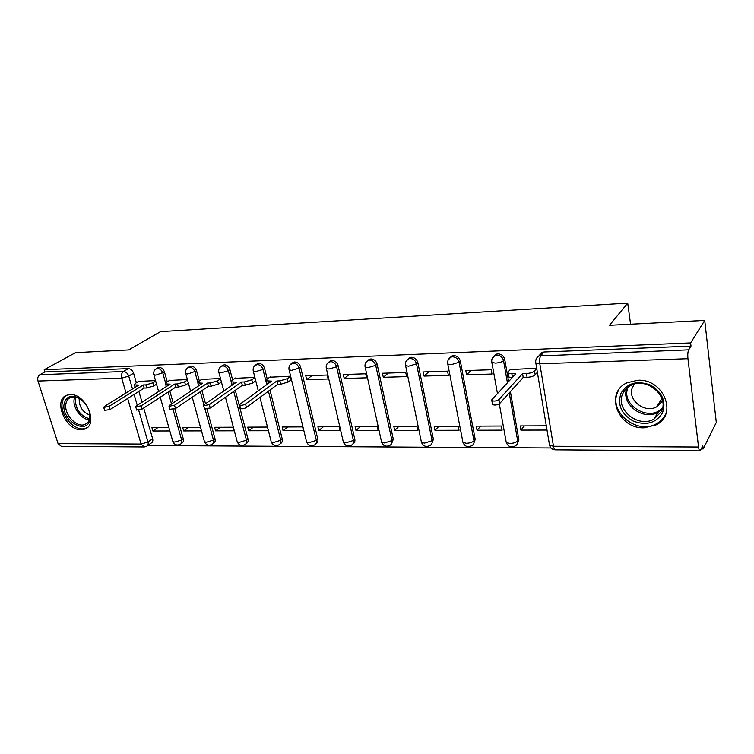 <?xml version="1.0" encoding="UTF-8"?>
<svg xmlns="http://www.w3.org/2000/svg" width="754" height="754" viewBox="0 0 754 754"><rect width="100%" height="100%" fill="white"/><g stroke="black" fill="none" stroke-linecap="round" stroke-linejoin="round"><path stroke-width="1.13" d="M167.265 381.863L164.504 372.052C163.439 369.14 161.648 367.584 159.122 367.387L157.247 368.159M199.329 380.949L196.596 370.864C195.54 367.886 193.693 366.303 191.082 366.114L189.028 366.991M232.628 380.007L229.923 369.62C228.867 366.595 226.982 364.983 224.268 364.785L222.025 365.784M267.236 379.036L264.56 368.338C263.514 365.247 261.572 363.607 258.763 363.4L256.303 364.55M315.935 443.748C317.604 442.871 318.235 441.326 317.811 439.111L300.582 367C299.536 363.852 297.557 362.174 294.635 361.967L291.93 363.287M352.957 443.833C354.587 442.89 355.2 441.344 354.804 439.186L338.075 365.605C337.038 362.391 335.002 360.676 331.967 360.478L329.036 361.948M391.505 443.899L393.305 439.271L377.132 364.154C376.114 360.874 374.022 359.13 370.855 358.923L367.679 360.553M431.674 443.955L433.409 439.356L417.857 362.646C416.849 359.29 414.691 357.509 411.401 357.302L407.942 359.13M473.569 443.974L475.218 439.45L460.345 361.072C459.356 357.641 457.141 355.813 453.71 355.605L451.985 355.982L449.931 357.698M508.62 381.533L504.728 359.422C503.757 355.907 501.476 354.05 497.904 353.833L496 354.257L493.747 356.246M644.114 427.81L656.018 424.917C678.223 414.672 663.548 378.404 637.63 380.27L627.064 382.787C604.133 392.796 618.139 429.035 644.114 427.81M81.149 429.705L84.608 429.101C99.038 424.964 85.965 393.277 70.188 394.606L67.144 395.143C52.544 399.318 65.428 430.675 81.149 429.705M147.699 445.51L551.051 447.989M701.352 448.922L703.199 448.932L702.841 445.934L700.117 450.883C699.42 450.911 698.901 449.629 698.553 447.037L687.94 358.697L539.817 363.786L553.474 446.264L698.553 447.037M704.717 320.422L690.617 342.919L44.213 369.714L75.57 352.655L128.68 349.931L160.555 331.628L627.705 303.108L609.496 325.294L704.717 320.422L716.3 422.428L703.199 448.932M143.863 446.962L61.347 446.387L58.067 443.625L38.002 381.053C37.323 378.197 37.945 376.095 39.849 374.729L44.92 371.958L128.321 368.621C130.762 368.81 132.516 370.337 133.59 373.202L136.361 382.759M138.877 391.401L142.025 402.231M143.703 408.027L152.638 438.753L147.991 441.985C148.51 444.144 148.029 445.586 146.53 446.321L144.25 446.971L141.102 444.068L127.662 398.451M44.92 371.958L44.213 369.714M690.994 346.114L544.096 351.986L542.003 352.467L538.808 355.982L688.685 349.837L690.994 346.114L690.617 342.919M688.685 349.837C687.818 351.694 687.573 354.644 687.94 358.697M536.707 368.282L510.317 369.554M546.301 425.812L520.175 425.935L520.91 430.11L524.369 425.916M477.037 430.223L502.117 430.157L501.363 426.019L476.264 426.133L477.037 430.223L480.741 426.114M466.585 374.804L491.976 374.041L491.193 369.752L465.793 370.572L466.585 374.804L471.062 370.402M435.001 430.327L459.035 430.261L458.243 426.208L434.191 426.321L435.001 430.327L438.913 426.293M424.059 376.086L448.376 375.351L447.556 371.156L423.23 371.948L424.059 376.086L428.79 371.769M394.691 430.421L417.744 430.364L416.915 426.396L393.842 426.5L394.691 430.421L398.8 426.472M383.305 377.311L406.613 376.614L405.756 372.504L382.438 373.258L383.305 377.311L388.263 373.07M355.992 430.515L378.122 430.459L377.273 426.576L355.115 426.67L355.992 430.515L360.271 426.651M344.21 378.489L366.567 377.82L365.69 373.805L343.315 374.521L344.21 378.489L349.375 374.323M318.81 430.609L340.082 430.553L339.196 426.745L317.915 426.839L318.81 430.609L323.259 426.811M306.68 379.62L328.15 378.979L327.236 375.04L305.756 375.737L306.68 379.62L312.033 375.53M283.07 430.694L303.523 430.647L302.618 426.905L282.147 427L283.07 430.694L287.66 426.971M290.714 380.11L291.251 380.091L290.309 376.237L269.753 377.217M254.824 377.377L235.05 378.329M267.434 427.066L247.736 427.15L248.679 430.779L253.401 427.132M220.488 378.489L201.667 379.403M233.372 427.216L214.607 427.301L215.569 430.854L220.404 427.273M187.388 379.554L169.509 380.431M200.517 427.367L182.685 427.443L183.665 430.939L188.604 427.414M169.829 390.996L173.175 402.89M174.871 408.922L183.269 438.819L181.657 439.987C182.166 442.155 181.648 443.616 180.112 444.379C176.832 445.727 174.419 444.813 172.873 441.627L174.711 442.089L181.657 439.987L173.09 409.573M201.959 390.629L205.512 403.739M207.001 409.233L215.041 438.885L213.467 440.072C213.947 442.259 213.401 443.748 211.827 444.53C208.481 445.934 206.021 444.992 204.457 441.721L206.426 442.221L213.467 440.072L205.107 409.318M235.314 390.299L248.009 438.96L246.464 440.166C246.935 442.372 246.36 443.88 244.739 444.69C241.327 446.142 238.82 445.18 237.227 441.816L239.338 442.353L246.464 440.166L233.731 391.42M269.989 390.035L282.241 439.035L280.742 440.261C281.185 442.485 280.582 444.012 278.923 444.851C275.436 446.368 272.873 445.388 271.252 441.91L273.523 442.494L280.742 440.261L268.443 391.185M510.401 391.637L518.837 439.535L517.696 440.93C517.998 443.192 517.216 444.851 515.34 445.897C511.184 447.933 508.168 446.811 506.283 442.523L509.892 443.456C513.493 443.314 516.094 442.475 517.696 440.93L509.233 392.938M630.58 324.22L627.705 303.108M155.512 380.582L138.529 381.42M168.858 427.509L151.912 427.584L152.902 431.015L157.935 427.556M152.902 431.015L169.848 430.968M183.665 430.939L201.488 430.892M215.569 430.854L234.324 430.817M248.679 430.779L268.358 430.732M520.91 430.11L547.008 430.053M181.139 443.625L181.723 443.211C183.26 442.447 183.769 440.986 183.269 438.819M212.958 443.682L213.401 443.343C214.975 442.551 215.521 441.071 215.041 438.885M245.983 443.71L246.285 443.475C247.896 442.664 248.471 441.156 248.009 438.96M280.29 443.729L280.422 443.616C282.081 442.777 282.684 441.25 282.241 439.035M517.291 443.974L518.837 439.535M147.473 445.661L151.168 443.079C152.666 442.344 153.156 440.901 152.638 438.753M542.003 352.467L539.129 355.85M255.238 381.175L255.785 381.156M510.722 369.121L508.177 371.826L508.13 373.249L515.727 373.843L491.862 399.695L491.834 400.647C494.181 401.439 496.556 401.081 498.95 399.563L522.56 373.635L526.443 373.522C530.213 373.268 532.908 372.429 534.529 371.006L535.17 374.823C533.549 376.255 530.854 377.094 527.093 377.339L523.219 377.452L499.666 403.531C497.272 405.058 494.907 405.416 492.56 404.606L492.419 403.861M537.385 372.325L535.17 374.823M512.117 377.754L508.799 377.019L508.601 375.907M536.754 368.517L534.529 371.006M522.56 373.635L523.219 377.452M662.351 413.22C655.603 423.314 645.801 425.887 632.945 420.939C621.211 413.861 617.234 404.634 621.004 393.249C627.394 382.985 637.187 380.252 650.363 385.04C662.455 392.287 666.451 401.684 662.351 413.22M622.955 393.352C614.585 408.894 638.044 428.526 653.954 419.13L661.201 411.816C669.986 396.519 646.753 376.482 630.825 385.473C627.234 387.292 624.614 389.922 622.955 393.352M662.549 400.902L656.791 406.783C644.416 414.116 626.225 398.885 632.794 386.793L634.519 384.106M617.978 391.788C607.649 411.109 636.81 435.426 656.555 423.71C660.504 421.571 663.473 418.574 665.452 414.719L665.81 413.965M660.306 401.062L662.521 400.949M89.962 418.932L89.924 419.186C87.455 436.048 61.046 420.393 64.09 404.078C66.05 396.378 71.083 394.446 79.198 398.253C86.889 403.635 90.471 410.534 89.962 418.932M82.186 400.412L79.83 398.762C76.588 396.924 73.619 396.444 70.914 397.33C68.096 398.404 66.409 400.676 65.852 404.144C63.901 414.295 76.738 428.055 84.863 424.483C87.473 423.456 89.104 421.335 89.745 418.121L89.415 411.778M89.933 415.143C82.761 412.268 79.179 406.934 79.189 399.139L79.321 398.47M66.918 395.228C64.316 396.821 62.742 399.403 62.196 402.985C59.811 415.595 75.739 432.636 85.805 428.197L87.436 427.395M270.215 376.887L266.869 379.3L266.256 380.789L271.563 381.138L240.102 404.097L239.697 405.077C241.28 405.595 243.231 405.237 245.54 404.003L276.859 380.987L279.875 380.893L287.331 378.668L288.151 382.024L280.695 384.248L277.689 384.333L246.435 407.471C244.136 408.715 242.185 409.073 240.601 408.536L240.498 408.131M291.167 379.762L288.151 382.024M267.293 384.257L266.925 383.475M290.356 376.425L287.331 378.668M276.859 380.987L277.689 384.333M235.531 377.999L232.091 380.384L231.384 381.863L236.407 382.193L204.108 404.728L203.646 405.699L209.32 404.634L241.506 382.042L244.4 381.958L251.761 379.771L252.599 383.06L245.248 385.237L242.354 385.322L210.234 408.037L204.466 408.725M255.7 380.845L252.599 383.06M231.384 381.863L232.081 384.54M254.871 377.566L251.761 379.771M241.506 382.042L242.354 385.322M202.147 379.083L198.622 381.42L197.831 382.9L202.6 383.202L169.537 405.332L169.019 406.302L174.542 405.237L207.51 383.06L210.291 382.975L217.557 380.827L218.415 384.05L211.158 386.199L208.368 386.274L175.484 408.574L169.867 409.299M221.412 381.995L218.415 384.05M220.564 378.791L217.557 380.827M207.51 383.06L208.368 386.274M169.999 380.12L166.398 382.419L165.531 383.899L170.065 384.172L136.314 405.906L135.748 406.877L141.13 405.822L174.787 384.031L177.463 383.956L184.636 381.854L185.503 385.011L178.34 387.113L175.663 387.188L142.082 409.092L136.615 409.846M188.368 383.126L185.503 385.011M187.501 379.978L184.636 381.854M174.787 384.031L175.663 387.188M139.019 381.119L135.352 383.381L134.41 384.86L138.717 385.115L104.363 406.472L103.741 407.433L108.991 406.387L143.269 384.974L145.842 384.898L152.93 382.834L153.816 385.935L146.738 387.999L144.155 388.074L109.961 409.592L104.627 410.364M156.54 384.21L153.816 385.935M155.663 381.109L152.93 382.834M143.269 384.974L144.155 388.074M155.418 369.347L157.426 368.433C159.952 368.631 161.752 370.186 162.826 373.107L165.626 383.051M164.504 372.052L155.71 375.172L153.75 374.389M187.209 368.225L189.424 367.17C192.044 367.368 193.882 368.951 194.947 371.929L197.755 382.24M196.596 370.864L187.737 374.041L185.644 373.173M220.215 367.085L222.647 365.86C225.361 366.058 227.256 367.679 228.311 370.714L232.1 385.2M229.923 369.62L228.311 370.714L221.007 372.853L218.764 371.92M254.494 365.935L257.18 364.502C259.998 364.7 261.94 366.35 262.995 369.441L266.793 384.615M264.56 368.338L262.995 369.441L255.587 371.628L253.316 371.222L253.174 370.61M290.13 364.776L293.099 363.079C296.03 363.287 298.009 364.964 299.055 368.122L316.36 440.364C316.784 442.598 316.152 444.144 314.456 445.02C310.874 446.594 308.263 445.595 306.605 442.014L309.046 442.636L316.36 440.364L317.811 439.111M300.582 367L299.055 368.122L291.562 370.355L289.112 369.912L288.961 369.234M327.198 363.626L330.488 361.609C333.532 361.816 335.568 363.532 336.604 366.755L353.4 440.468C353.805 442.711 353.145 444.285 351.402 445.19C347.735 446.839 345.059 445.812 343.362 442.108L346.001 442.786L353.4 440.468L354.804 439.186M338.075 365.605L336.604 366.755L329.008 369.026L326.359 368.546L326.199 367.801M365.803 362.486L367.99 360.374L369.432 360.073C372.599 360.28 374.691 362.033 375.718 365.322L391.957 440.581C392.344 442.834 391.646 444.426 389.875 445.36C386.095 447.094 383.343 446.048 381.618 442.212L384.455 442.947L391.957 440.581L393.305 439.271M377.132 364.154L375.718 365.322L368.018 367.641L365.162 367.132L364.993 366.303M406.038 361.364L408.461 358.81L410.044 358.47C413.343 358.687 415.492 360.469 416.51 363.833L432.127 440.694C432.485 442.947 431.75 444.568 429.94 445.539C426.057 447.358 423.22 446.283 421.448 442.315L424.521 443.107L432.127 440.694L433.409 439.356M417.857 362.646L416.51 363.833L408.696 366.199L405.605 365.643L405.435 364.738M448.027 360.289L450.694 357.179L452.419 356.802C455.859 357.01 458.074 358.838 459.073 362.278L474.002 440.807C474.332 443.069 473.569 444.709 471.731 445.718C467.716 447.64 464.794 446.538 462.965 442.419L466.302 443.277C469.761 443.145 472.324 442.315 474.002 440.807L475.218 439.45M460.345 361.072L459.073 362.278L451.156 364.691L447.801 364.088L447.631 363.098M491.91 359.253L494.784 355.473L496.688 355.059C500.27 355.275 502.56 357.132 503.531 360.657L507.442 382.815M504.728 359.422L503.531 360.657C501.853 362.033 499.176 362.853 495.51 363.117L491.862 362.467L491.693 361.383M133.59 373.202L128.736 376.133L132.497 388.979M134.08 394.417L137.266 405.294M138.717 410.28L147.991 441.985L141.102 444.068L58.067 443.625M126.05 392.985L121.677 378.169L38.002 381.053M168.17 392.08L171.526 403.993M200.328 391.731L203.9 404.879M506.057 441.288L499.308 403.842M462.749 441.288L447.801 364.088C447.245 361.128 448.206 358.819 450.694 357.179L451.985 355.982M421.232 441.279L405.605 365.643C405.03 362.702 405.982 360.421 408.461 358.81L409.827 357.632M381.411 441.269L365.162 367.132C364.578 364.21 365.52 361.958 367.99 360.374L369.413 359.215M343.164 441.25L326.359 368.546C325.766 365.662 326.699 363.437 329.159 361.873L330.648 360.742M306.416 441.231L289.112 369.912C288.499 367.047 289.423 364.851 291.883 363.324L293.419 362.212M271.072 441.203L259.97 397.452M237.058 441.165L225.455 397.273M204.296 441.128L192.242 397.217M172.723 441.09L160.253 397.245M544.096 351.986L540.91 355.502C539.713 357.255 539.346 360.016 539.817 363.786L535.84 363.07L535.67 361.882M128.321 368.621L123.449 371.524C125.899 371.722 127.662 373.258 128.736 376.133L121.677 378.169C121.026 375.172 121.611 372.957 123.449 371.524L39.849 374.729M699.929 450.883L555.575 449.865C554.633 449.893 553.926 448.687 553.474 446.264L549.543 445.246L549.317 443.88M511.891 373.956L512.484 377.358M526.443 373.522L527.093 377.339M498.95 399.563L499.666 403.531M662.21 409.281L658.091 412.306C642.908 421.316 620.184 403.513 626.942 388.074M628.28 387C619.515 404.549 649.873 423.013 662.615 407.631M89.292 419.818C81.262 419.403 72.582 407.612 74.137 399.224L74.731 396.953M75.749 397.122L75.306 398.979C75.485 409.233 80.244 415.859 89.594 418.847M268.584 381.232L269.018 382.994M279.875 380.893L280.695 384.248M245.54 404.003L246.435 407.471M233.542 382.278L233.966 383.899M244.4 381.958L245.248 385.237M209.32 404.634L210.234 408.037M199.848 383.286L200.253 384.776M210.291 382.975L211.158 386.199M174.542 405.237L175.484 408.574M167.407 384.257L167.793 385.633M177.463 383.956L178.34 387.113M141.13 405.822L142.082 409.092M136.154 385.19L136.531 386.472M145.842 384.898L146.738 387.999M108.991 406.387L109.961 409.592M656.819 423.569L656.018 424.917M496 354.257L494.784 355.473C492.296 357.151 491.325 359.488 491.862 362.467L497.47 393.616M257.642 363.626L256.058 364.719C253.617 366.218 252.703 368.386 253.316 371.222L258.292 390.826M223.231 364.983L221.61 366.058C219.178 367.537 218.274 369.677 218.896 372.476L223.797 390.996M190.121 366.293L188.462 367.349C186.04 368.81 185.145 370.911 185.776 373.682L190.592 391.232M158.227 367.556L156.54 368.602C154.118 370.026 153.232 372.108 153.882 374.842L158.623 391.543M538.808 355.982C536.301 357.698 535.312 360.063 535.84 363.07L549.543 445.246C550.458 448.112 552.39 449.657 555.34 449.874M508.13 373.249L508.799 377.019M491.834 400.647L492.56 404.606M656.791 406.783L661.88 398.508M662.266 409.083L658.091 412.306L653.954 419.13M89.745 418.121L89.924 419.186M87.341 422.928L84.863 424.483M79.83 398.762L79.198 398.253M266.256 380.789L267.086 384.116M239.697 405.077L240.601 408.536M203.646 405.699L204.56 409.092M197.831 382.9L198.632 385.859M169.019 406.302L169.961 409.629M165.531 383.899L166.295 386.604M135.748 406.877L136.7 410.138M134.41 384.86L135.136 387.339M103.741 407.433L104.712 410.628"/></g></svg>
